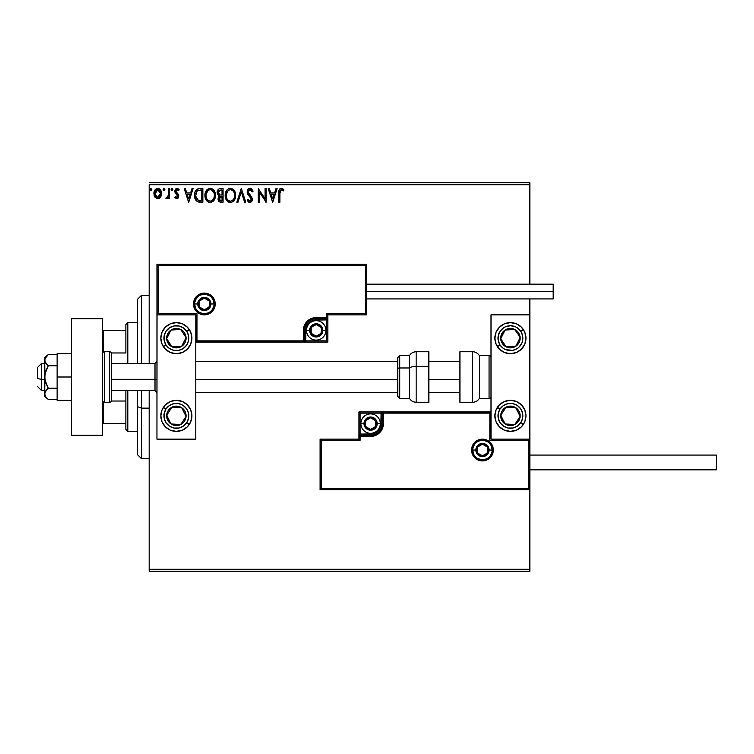 <?xml version="1.0" encoding="UTF-8"?>
<svg xmlns="http://www.w3.org/2000/svg" width="754" height="754" viewBox="0 0 754 754"><rect width="100%" height="100%" fill="white"/><g stroke="black" fill="none" stroke-linecap="round" stroke-linejoin="round"><path stroke-width="1.13" d="M149.179 184.721L529.855 184.721L529.855 284.164L529.855 184.721L149.179 184.721L149.179 363.409L149.179 184.721M529.855 298.923L529.855 314.852L491.005 314.852L491.005 439.148L529.855 439.148L529.855 298.923M529.855 489.648L529.855 569.279L149.179 569.279L149.179 390.591L149.179 571.221L529.855 571.221L149.179 571.221L149.179 569.279L529.855 569.279L529.855 571.221L529.855 314.852L491.005 314.852L491.005 439.148L529.855 439.148L528.686 440.317L489.846 440.317L489.846 413.126L383.409 413.126L383.409 423.616L382.429 428.517L379.658 432.673L375.492 435.454L370.591 436.434L360.101 436.434L360.101 440.317L321.261 440.317L321.261 488.479L528.686 488.479L528.686 440.317L528.686 488.479L321.261 488.479L321.261 440.317L320.092 439.148L320.092 489.648L529.855 489.648L528.686 488.479L529.855 489.648L529.855 439.148L528.686 440.317L489.846 440.317L490.289 412.683L382.24 413.126L382.24 423.616A11.649 11.649 0 0 1 370.591 435.265L360.101 435.265L358.942 436.434L358.942 439.148L320.092 439.148L320.092 489.648L321.261 488.479L320.092 489.648L529.855 489.648M160.545 197.077L161.507 192.666L159.405 188.905L156.031 188.905L154.108 191.799L154.447 196.266L156.879 198.604L160.008 197.737L161.554 193.552C161.582 190.724 160.3 189.018 157.718 188.434C155.136 189.028 153.863 190.734 153.891 193.552L154.9 197.077L157.718 198.717L160.291 197.416M168.528 188.604L169.575 188.604L168.528 188.604L168.293 195.701L165.918 198.377L167.331 198.556L168.528 197.077L168.528 198.547L169.575 198.547L169.575 188.604L169.575 198.547L169.575 188.604L168.528 188.604L168.368 195.352L165.918 198.377L166.709 198.717L168.528 197.077L168.528 198.547L169.575 198.547L168.528 198.547M176.822 198.717L178.34 197.85L178.792 195.72L178.227 194.183L176.097 192.204L175.927 190.696L176.851 189.688L178.566 190.696L179.16 189.782L177.011 188.434L175.663 189.009L174.834 190.8L175.267 193.052L177.746 195.927L177.19 197.369L175.418 196.455L174.805 197.303L176.2 198.585L176.822 198.717L178.811 196.115L178.481 194.579L175.852 191.252L177.124 189.65L178.566 190.696L179.16 189.782L177.011 188.434L174.805 191.309L175.145 192.835L177.52 195.258L177.765 196.163L176.756 197.501L175.418 196.455L174.805 197.303L176.822 198.717M199.405 188.613L197.067 189.188L195.352 191.167L194.56 194.042L194.796 197.859L196.097 200.555L197.567 201.714L202.864 202.204L202.864 188.604L199.706 188.604C196.078 189.103 194.343 191.309 194.504 195.229C194.343 198.019 195.361 200.178 197.567 201.714L202.864 202.204L202.864 188.604L202.864 202.204L200.809 202.204M220.366 188.604L223.08 188.604L219.009 188.905L217.34 191.082L217.472 194.136L219.301 195.946L218.33 197.237L218.076 199.49L219.273 201.752L223.08 202.204L223.08 188.604L223.08 202.204L223.08 188.604L220.366 188.604C218.245 188.934 217.171 190.225 217.161 192.468L219.301 195.946L218.029 198.83C218.047 200.979 219.094 202.1 221.158 202.204L220.875 202.195M237.991 202.204L236.85 202.204L241.214 188.604L236.85 202.204L237.991 202.204L241.299 191.893L244.607 202.204L245.747 202.204L241.384 188.604L245.747 202.204L241.384 188.604L236.85 202.204L237.991 202.204L241.299 191.893L244.607 202.204L245.747 202.204L244.607 202.204M265.088 188.604L265.088 198.726L258.292 188.604L258.292 202.204L259.338 202.204L259.338 192.063L266.134 202.204L266.134 188.604L265.088 188.604L266.134 188.604L265.088 188.604L265.088 198.726L258.292 188.604L258.292 202.204L259.338 202.204L259.338 192.063L266.134 202.204L266.134 188.604L265.917 202.204M279.96 191.591L279.904 193.156L280.45 190.112L281.713 189.706L283.381 190.875L283.919 189.829L281.346 188.255L279.941 188.754L279.131 190.008L278.857 202.204L279.904 202.204L279.904 193.156L281.355 189.65L283.381 190.875L283.919 189.829L281.346 188.255C279.272 188.962 278.443 190.555 278.857 193.024L278.857 202.204L279.904 202.204L279.923 192.11M275.983 188.604L277.114 188.604L272.76 202.204L277.114 188.604L275.983 188.604L274.579 192.967L270.761 192.967L269.367 188.604L268.226 188.604L272.58 202.204L277.114 188.604L275.983 188.604L274.579 192.967L270.761 192.967L269.367 188.604L268.226 188.604L272.58 202.204L268.226 188.604L269.367 188.604M250.008 188.255L247.868 189.499L247.133 191.94L247.812 194.353L251.28 198.962L250.253 201.12L249.046 200.79L248.132 199.414L247.312 200.253L248.32 201.789L249.942 202.553L251.789 201.488L252.336 198.839L248.528 193.288L248.339 191.026L250.083 189.65L252.213 191.921L253.061 191.233L251.572 188.849L250.008 188.255L247.133 191.94L251.318 199.433L249.951 201.158L248.132 199.414L247.312 200.253L249.942 202.553L252.364 199.376L251.827 197.312L248.179 191.959L250.083 189.65L252.213 191.921L253.061 191.233L250.008 188.255M235.634 195.343L235.342 192.93L233.787 189.914L231.591 188.434L229.178 188.434L227.161 189.763L225.465 192.986L225.465 197.859L228.132 201.874L231.676 202.364L234.419 200.027L235.634 195.343C235.71 199.226 233.985 201.629 230.47 202.553C233.985 201.629 235.71 199.226 235.634 195.343C235.682 191.478 233.938 189.113 230.385 188.255C226.85 189.141 225.107 191.525 225.173 195.409C225.107 199.329 226.869 201.714 230.47 202.553M215.418 195.343L215.126 192.93L213.571 189.914L211.374 188.434L209.555 188.302L206.2 190.743L205.239 192.986L205.022 196.643L206.973 201.082L209.028 202.383L210.866 202.506L214.202 200.027L215.418 195.343C215.465 191.478 213.712 189.113 210.168 188.255C206.624 189.141 204.89 191.525 204.956 195.409C204.89 199.329 206.653 201.714 210.253 202.553C213.768 201.629 215.493 199.226 215.418 195.343L215.399 194.739M191.968 188.604L193.109 188.604L188.745 202.204L193.109 188.604L191.968 188.604L190.573 192.967L186.747 192.967L185.352 188.604L184.212 188.604L188.575 202.204L193.109 188.604L191.968 188.604L190.573 192.967L186.747 192.967L185.352 188.604L184.212 188.604L188.575 202.204L184.212 188.604L185.352 188.604M171.139 189.565L172.016 188.434L171.139 189.565L172.016 188.434L172.883 189.565L172.393 188.538L171.535 188.623L171.139 189.565L172.016 190.696L172.883 189.565L172.016 190.696L172.883 189.565L172.016 190.696L171.139 189.565L172.346 190.621M163.995 188.434L164.872 189.565L163.995 188.434L163.128 189.565L163.995 188.434L164.872 189.565L163.995 188.434L163.137 189.763L164.193 190.677L164.872 189.565L163.995 190.696L164.872 189.565L163.995 190.696L163.128 189.565L164.325 190.621M150.923 188.434L151.799 189.565L150.923 188.434L150.055 189.565L150.923 188.434L151.799 189.565L150.923 188.434L150.065 189.763L151.12 190.677L151.799 189.565L150.923 190.696L151.799 189.565L150.923 190.696L150.055 189.565L151.252 190.621M529.855 182.779L149.179 182.779L529.855 182.779L529.855 184.721L529.855 182.779M279.904 202.204L278.857 202.204M278.857 193.024L278.876 192.1M281.742 188.293L282.967 188.877M283.919 189.829L283.381 190.875L281.355 189.65M272.675 198.924L271.214 194.362L274.136 194.362L272.675 198.924L271.214 194.362L274.136 194.362L272.675 198.924M259.338 202.204L258.292 202.204L258.528 188.604M253.061 191.233L252.213 191.921M249.678 189.706L248.952 190.093M248.217 191.497L248.273 192.647M248.386 192.977L248.697 193.599M249.32 194.438L250.262 195.456M252.336 199.933L252.232 200.47M252.222 200.498L251.779 201.497M250.809 202.355L250.29 202.524M249.48 202.496L247.868 201.195M248.679 202.11L248.028 201.431M247.312 200.253L248.132 199.414L248.575 200.178M249.32 200.979L250.253 201.12M251.252 200.027L251.318 199.433M251.157 198.5L250.375 197.331M250.95 198.076L249.593 196.521M248.547 195.39L248.16 194.89M247.529 193.787L247.18 192.572M247.303 193.147L247.189 192.619M248.782 188.594L249.659 188.283M252.844 190.705L252.59 190.197M249.046 200.79L248.132 199.414M229.857 202.515L229.263 202.392M228.471 202.072L225.719 198.688M225.7 198.622L225.465 197.85M225.276 196.926L225.192 196.031M225.248 194.193L225.192 194.796M225.964 191.573L225.521 192.77M226.436 190.724L227.152 189.772M228.726 188.604L229.753 188.302M232.694 188.943L234.371 190.696M232.713 188.952L235.191 192.421M235.484 193.599L235.559 194.108M232.769 201.818L233.316 201.384M234.419 200.027L235.342 197.774M225.465 197.859L226.436 200.112M234.211 197.812L234.447 196.917M230.997 201.101L230.422 201.158C227.567 200.441 226.172 198.528 226.219 195.418L226.275 196.398L226.219 195.418C226.153 192.279 227.557 190.357 230.422 189.65C233.25 190.357 234.635 192.261 234.588 195.352L234.532 194.372L234.588 195.352C234.654 198.472 233.259 200.404 230.422 201.158L230.667 201.148M226.897 198.604L227.388 199.424M226.445 197.331L226.275 196.398M226.945 198.679L226.454 197.359M227.633 199.735L228.179 200.272L227.633 199.735M229.932 201.12L228.811 200.724M226.275 194.428L228.217 190.47M227.491 191.224L226.841 192.317M233.994 192.364L234.277 193.118M233.014 190.866L233.589 191.629M232.27 190.215L232.995 190.856M230.912 189.688L231.384 189.791M234.579 195.842L234.532 196.332M218.792 201.29L218.453 200.752M218.208 200.13L218.076 199.49M219.866 202.034L220.507 202.166M218.415 193.58L218.208 192.468L220.847 189.999L222.034 189.999L222.034 195.06L219.848 194.9L221.506 195.06L219.848 194.9L218.217 192.176L218.255 193.062M219.537 200.291L219.273 197.718L220.083 196.709L221.506 196.455L220.696 196.511M219.178 198.019L219.075 198.811L222.034 196.455L222.034 200.809L220.95 200.809L219.075 198.811L219.499 200.244M219.48 194.749L218.434 193.618M218.264 191.874L219.263 190.3M219.273 197.718L219.697 197.011M221.506 196.455L222.034 196.455L222.034 200.809L220.95 200.809M215.342 196.577L215.258 197.162M215.126 197.774L214.975 198.302M214.805 198.773L213.467 201.007M213.099 201.384L212.553 201.818L213.099 201.384M209.64 202.515L209.037 202.392M208.255 202.072L205.503 198.688M205.493 198.641L205.248 197.85M205.06 196.926L204.975 196.031M205.748 191.573L205.305 192.77M206.21 190.724L206.935 189.772M208.509 188.604L209.546 188.302M212.477 188.943L214.145 190.696M212.496 188.952L214.145 190.687M214.73 191.789L214.975 192.421M215.267 193.599L215.342 194.108M205.248 197.859L206.219 200.112M212.779 190.856L211.629 189.98L214.061 193.118M213.995 197.812L214.372 195.352C214.428 198.472 213.043 200.404 210.206 201.158L209.716 201.12L210.206 201.158C207.35 200.441 205.955 198.528 206.002 195.418C205.936 192.279 207.341 190.357 210.206 189.65C213.033 190.357 214.419 192.261 214.372 195.352L214.221 196.917M213.071 199.584L210.451 201.148M206.681 198.604L207.171 199.424M206.002 195.418L206.059 194.428L206.002 195.418M206.228 197.331L206.059 196.398M206.719 198.679L206.238 197.359M207.416 199.735L207.963 200.272L207.416 199.735M209.716 201.12L208.594 200.724M206.059 194.428L208 190.47M207.265 191.224L206.624 192.317M214.372 195.352L214.315 194.372L214.372 195.352M213.768 192.364L213.373 191.629M210.696 189.688L211.167 189.791M211.431 200.903L212.845 199.857M198.406 201.997L199.97 202.185M194.504 195.229L194.56 194.042M194.636 193.448L194.758 192.854M196.285 189.81L197.878 188.839M198.519 188.698L199.113 188.632M196.436 198.924L198.481 200.545L195.578 196.002L197.284 190.715L201.818 189.999L201.818 200.809L198.123 200.432L196.087 198.236M196.36 191.761L197.284 190.715M200.375 200.79L199.612 200.743M195.654 193.806L195.767 193.25M188.66 198.924L187.199 194.362L190.121 194.362L188.66 198.924L187.199 194.362L190.121 194.362L188.66 198.924M174.805 197.303L175.418 196.455L176.87 197.491M176.756 197.501L177.765 196.163L177.303 194.966M177.708 196.596L176.474 194.23M177.765 196.163L177.52 195.258L177.765 196.163M175.145 192.835L174.805 191.299M176.05 188.698L176.747 188.453M178.255 188.82L178.726 189.207M179.16 189.782L178.293 190.328M178.566 190.696L177.124 189.65L176.361 189.97M176.172 190.197L175.927 190.696M175.918 190.743L176.097 192.204L178.481 194.579L178.811 196.115M175.861 191.497L175.87 190.969M177.699 198.481L178.368 197.802M171.224 190.055L171.639 190.592M172.883 189.565L172.016 188.434L172.836 189.169M165.918 198.377L166.709 198.717L165.918 198.377L166.709 198.717L165.918 198.377L166.417 197.322L167.171 197.444M168.076 196.36L168.51 193.542M168.528 192.638L168.528 191.95M168.519 192.798L168.51 193.655M168.462 194.504L168.368 195.352M163.618 188.538L163.175 189.179M159.339 198.264L160.008 197.737L159.358 198.264M154.466 196.313L154.146 195.475M153.901 193.109L154.005 192.251M154.438 190.885L154.824 190.168M157.944 188.443L158.594 188.547M159.678 189.103L160.951 190.762M161.318 195.39L160.781 196.681M160.621 190.178L159.094 188.736M157.718 189.65L157.068 189.754L158.378 189.754L157.718 189.65L160.508 193.542L157.558 197.491L154.938 193.542L155.088 192.232L154.966 194.202L157.718 189.65L159.678 190.724M159.857 191.007L160.47 192.883M157.558 197.491L160.508 193.542L159.848 196.097L158.378 197.388M157.388 197.473L155.984 196.634L154.966 194.202M156.804 189.857L155.588 191.007L157.068 189.754M160.47 194.212L160.508 193.542M234.362 193.42L234.532 194.381M220.847 189.999L222.034 189.999L222.034 195.06L221.506 195.06M214.145 193.42L214.315 194.381M200.696 189.999L201.818 189.999L201.818 200.809L201.13 200.809M195.804 197.407L195.663 196.766M198.066 190.281L198.575 190.149M154.938 193.542L154.975 192.883M155.088 192.232L155.588 191.007M158.378 189.754L158.971 190.036M160.357 194.862L159.848 196.097M157.068 197.388L156.474 197.086M176.37 322.618A15.542 15.542 0 0 1 191.912 338.16A15.542 15.542 0 0 1 176.37 353.692L170.423 352.514L165.39 349.14L162.016 344.107L160.838 338.16L162.016 332.212L165.39 327.17L170.423 323.805L176.37 322.618L182.317 323.805L187.36 327.17L190.724 332.212L191.912 338.16L190.724 344.107L187.36 349.14L182.317 352.514L176.37 353.692A15.542 15.542 0 0 1 160.838 338.16A15.542 15.542 0 0 1 176.37 322.618M176.37 400.308A15.542 15.542 0 0 1 191.912 415.84A15.542 15.542 0 0 1 176.37 431.382L170.423 430.195L165.39 426.83L162.016 421.788L160.838 415.84L162.016 409.893L165.39 404.86L170.423 401.486L176.37 400.308L182.317 401.486L187.36 404.86L190.724 409.893L191.912 415.84L190.724 421.788L187.36 426.83L182.317 430.195L176.37 431.382A15.542 15.542 0 0 1 160.838 415.84A15.542 15.542 0 0 1 191.61 412.806A15.542 15.542 0 0 1 191.61 418.866M195.795 439.148L195.795 314.852L156.955 314.852L156.955 439.148L195.795 439.148L156.955 439.148L157.039 314.757L158.114 313.683L196.964 313.683L196.964 340.874L303.391 340.874L303.391 330.384L304.371 325.483L307.142 321.327L311.308 318.546L316.209 317.566L326.699 317.566L326.699 313.683L365.539 313.683L365.539 265.521L158.114 265.521L158.114 313.683L158.114 265.521L365.539 265.521L365.539 313.683L366.708 314.852L366.708 264.352L156.955 264.352L156.955 314.852L195.795 314.852L195.795 439.148M510.43 431.382A15.542 15.542 0 0 1 494.888 415.84A15.542 15.542 0 0 1 510.43 400.308L516.377 401.486L521.419 404.86L524.784 409.893L525.962 415.84L524.784 421.788L521.419 426.83L516.377 430.195L510.43 431.382L504.483 430.195L499.44 426.83L496.075 421.788L494.888 415.84L496.075 409.893L499.44 404.86L504.483 401.486L510.43 400.308A15.542 15.542 0 0 1 525.962 415.84A15.542 15.542 0 0 1 510.43 431.382M510.43 353.692A15.542 15.542 0 0 1 494.888 338.16A15.542 15.542 0 0 1 510.43 322.618L516.377 323.805L521.419 327.17L524.784 332.212L525.962 338.16L524.784 344.107L521.419 349.14L516.377 352.514L510.43 353.692L504.483 352.514L499.44 349.14L496.075 344.107L494.888 338.16L496.075 332.212L499.44 327.17L504.483 323.805L510.43 322.618A15.542 15.542 0 0 1 525.962 338.16A15.542 15.542 0 0 1 510.43 353.692M41.583 379.309L37.7 378.649L37.7 367.292L37.7 378.649L41.583 379.309L41.583 390.591L41.583 379.309L44.693 379.309L41.583 379.309L41.583 363.409L41.583 379.309M156.955 379.639L155.004 379.309L155.004 390.591L155.004 379.309L111.507 379.309L155.004 379.309L155.004 363.409L155.004 379.309L156.955 379.639M459.931 379.639L428.856 379.639L459.931 379.639M397.782 379.639L195.795 379.639L397.782 379.639M472.749 450.025L475.859 450.025L472.749 450.025A9.708 9.708 0 0 1 482.456 440.317A9.708 9.708 0 0 1 492.174 450.025L493.333 450.025A10.876 10.876 0 0 0 482.456 439.148A10.876 10.876 0 0 0 471.58 450.025A10.876 10.876 0 0 0 482.456 460.901A10.876 10.876 0 0 0 493.333 450.025L492.174 450.025A9.708 9.708 0 0 1 482.456 459.733A9.708 9.708 0 0 1 472.749 450.025L471.58 450.025L471.797 447.904L474.766 442.334L478.3 439.978L482.456 439.148L486.622 439.978L490.147 442.334L492.513 445.868L493.333 450.025L492.513 454.191L490.147 457.716L486.622 460.072L482.456 460.901L478.3 460.072L474.766 457.716L471.797 452.146L471.58 450.025L472.749 450.025A9.708 9.708 0 0 1 482.456 440.317A9.708 9.708 0 0 1 492.174 450.025A9.708 9.708 0 0 1 482.456 459.733A9.708 9.708 0 0 1 472.749 450.025L473.493 453.738M358.942 436.255L358.942 436.434A1.169 1.169 0 0 1 360.101 435.265L360.101 434.097L370.591 434.097A10.49 10.49 0 0 0 381.081 423.616L381.081 413.126L360.101 413.126L360.101 434.097L372.636 433.899L378.008 431.024L380.874 425.661L381.081 413.126L382.24 413.126A1.169 1.169 0 0 1 383.409 411.957L383.409 413.126L383.409 411.957L491.005 411.957L383.23 411.957M382.73 411.957L358.942 411.957L358.942 435.746M358.942 439.148L320.092 439.148L321.261 440.317L360.101 440.317L358.942 439.148L360.101 440.317L360.101 436.434L358.942 436.434L358.942 439.148M360.101 436.434L360.101 434.097L358.942 434.097L358.942 436.434L370.591 436.434L370.591 435.265L360.101 435.265L360.101 436.434M370.591 434.097L370.591 435.265L370.591 434.097M381.081 423.616L382.24 423.616A11.649 11.649 0 0 1 370.591 435.265L370.591 436.434A12.818 12.818 0 0 0 383.409 423.616L381.081 423.616M358.942 411.957L358.942 434.097L360.101 434.097L360.101 413.126L358.942 411.957L360.101 413.126L381.081 413.126L381.081 411.957L358.942 411.957M382.24 413.126L382.24 423.616L383.409 423.616L383.409 413.126L381.081 413.126L381.081 411.957L383.409 411.957A1.169 1.169 0 0 0 382.24 413.126M474.389 455.425L475.595 456.896M477.065 458.102L480.562 459.554M482.456 459.733L486.179 458.998M487.857 458.102L489.327 456.896M490.534 455.425L491.985 451.919M492.174 450.025L489.063 450.025A6.607 6.607 0 0 1 482.456 456.632A6.607 6.607 0 0 1 475.859 450.025L476.358 447.499L477.791 445.36L479.93 443.927L482.456 443.427L484.992 443.927L487.131 445.36L488.564 447.499L489.063 450.025L488.564 452.551L487.131 454.7L484.992 456.123L482.456 456.632L479.93 456.123L477.791 454.7L476.358 452.551L475.859 450.025A6.607 6.607 0 0 1 482.456 443.427A6.607 6.607 0 0 1 489.063 450.025L492.174 450.025L491.429 446.311M490.534 444.634L489.327 443.163M487.857 441.948L484.351 440.506M482.456 440.317L478.743 441.052M477.065 441.948L475.595 443.163M474.389 444.634L472.937 448.13M214.051 303.975L210.941 303.975A6.607 6.607 0 0 1 204.343 310.573A6.607 6.607 0 0 1 197.737 303.975L198.236 301.449L199.669 299.3L201.808 297.877L204.343 297.368L206.869 297.877L209.009 299.3L210.441 301.449L210.941 303.975L210.441 306.501L209.009 308.64L206.869 310.073L204.343 310.573L201.808 310.073L199.669 308.64L198.236 306.501L197.737 303.975L194.626 303.975L197.737 303.975A6.607 6.607 0 0 1 204.343 297.368A6.607 6.607 0 0 1 210.941 303.975L214.051 303.975A9.708 9.708 0 0 1 204.343 313.683A9.708 9.708 0 0 1 194.626 303.975L193.467 303.975A10.876 10.876 0 0 0 204.343 314.852A10.876 10.876 0 0 0 215.22 303.975A10.876 10.876 0 0 0 204.343 293.099A10.876 10.876 0 0 0 193.467 303.975L194.626 303.975A9.708 9.708 0 0 1 204.343 294.267A9.708 9.708 0 0 1 214.051 303.975L215.22 303.975L215.003 306.096L212.034 311.666L208.5 314.022L204.343 314.852L200.178 314.022L196.653 311.666L194.287 308.132L193.467 303.975L194.287 299.809L196.653 296.284L200.178 293.928L204.343 293.099L208.5 293.928L212.034 296.284L215.003 301.854L215.22 303.975L214.051 303.975A9.708 9.708 0 0 1 204.343 313.683A9.708 9.708 0 0 1 194.626 303.975A9.708 9.708 0 0 1 204.343 294.267A9.708 9.708 0 0 1 214.051 303.975L213.316 300.262M327.858 314.852L366.708 314.852L366.708 264.352L365.539 265.521L366.708 264.352L156.955 264.352L158.114 265.521L156.955 264.352L156.955 314.852L158.114 313.683L196.964 313.683L196.511 341.317L304.559 340.874L304.559 330.384A11.649 11.649 0 0 1 316.209 318.735L326.699 318.735L327.858 317.566L327.858 314.852L366.708 314.852L365.539 313.683L326.699 313.683L327.858 314.852L326.699 313.683L326.699 317.566L327.858 317.566L327.858 314.852M327.858 317.745L327.858 317.566A1.169 1.169 0 0 1 326.699 318.735L326.699 319.903L316.209 319.903A10.49 10.49 0 0 0 305.719 330.384L305.719 340.874L326.699 340.874L326.699 319.903L314.164 320.101L308.791 322.976L305.926 328.339L305.719 340.874L304.559 340.874A1.169 1.169 0 0 1 303.391 342.043L303.391 340.874L303.391 342.043L195.795 342.043L303.57 342.043M304.069 342.043L327.858 342.043L327.858 318.254M326.699 317.566L326.699 319.903L327.858 319.903L327.858 317.566L316.209 317.566L316.209 318.735L326.699 318.735L326.699 317.566M316.209 319.903L316.209 318.735L316.209 319.903M305.719 330.384L304.559 330.384A11.649 11.649 0 0 1 316.209 318.735L316.209 317.566A12.818 12.818 0 0 0 303.391 330.384L305.719 330.384M327.858 342.043L327.858 319.903L326.699 319.903L326.699 340.874L327.858 342.043L326.699 340.874L305.719 340.874L305.719 342.043L327.858 342.043M304.559 340.874L304.559 330.384L303.391 330.384L303.391 340.874L305.719 340.874L305.719 342.043L303.391 342.043A1.169 1.169 0 0 0 304.559 340.874M212.411 298.575L211.205 297.104M209.735 295.898L206.238 294.446M204.343 294.267L200.621 295.002M198.943 295.898L197.473 297.104M196.266 298.575L194.815 302.081M194.626 303.975L195.371 307.689M196.266 309.366L197.473 310.837M198.943 312.052L202.449 313.494M204.343 313.683L208.057 312.948M209.735 312.052L211.205 310.837M212.411 309.366L213.863 305.87M321.251 328.933L321.251 327.472A5.825 5.825 0 0 1 322.033 330.384L321.251 330.384L321.251 328.933L321.251 330.384L322.033 330.384L321.835 328.876L320.327 326.265L316.209 324.559L312.09 326.265L310.384 330.384L312.09 334.512L316.209 336.218L320.327 334.512L322.033 330.384A5.825 5.825 0 0 1 311.166 333.296A5.825 5.825 0 0 1 316.209 324.559L311.166 327.472L311.166 333.296L316.209 336.218L321.251 333.296L321.251 330.384L321.251 333.296L316.209 336.218L311.166 333.296L311.166 327.472L316.209 324.559A5.825 5.825 0 0 1 321.251 327.472L316.209 324.559L321.251 327.472L321.251 328.933M309.602 330.384A6.607 6.607 0 0 1 316.209 323.786A6.607 6.607 0 0 1 322.816 330.384L325.916 330.384A9.708 9.708 0 0 0 316.209 320.676A9.708 9.708 0 0 0 306.501 330.384L309.602 330.384L310.111 327.858L311.543 325.719L313.683 324.286L316.209 323.786L318.735 324.286L320.884 325.719L322.307 327.858L322.816 330.384L322.307 332.91L320.884 335.059L318.735 336.491L316.209 336.991L313.683 336.491L311.543 335.059L310.111 332.91L309.602 330.384L306.501 330.384A9.708 9.708 0 0 1 316.209 320.676A9.708 9.708 0 0 1 325.916 330.384A9.708 9.708 0 0 1 316.209 340.101A9.708 9.708 0 0 1 306.501 330.384A9.708 9.708 0 0 0 316.209 340.101A9.708 9.708 0 0 0 325.916 330.384L322.816 330.384A6.607 6.607 0 0 1 316.209 336.991A6.607 6.607 0 0 1 309.602 330.384M375.633 422.155L375.633 420.704A5.825 5.825 0 0 1 376.416 423.616L375.633 423.616L375.633 422.155L375.633 423.616L376.416 423.616L376.218 422.108L374.71 419.488L370.591 417.782L366.472 419.488L364.766 423.616L366.472 427.735L370.591 429.441L374.71 427.735L376.416 423.616A5.825 5.825 0 0 1 365.549 426.528A5.825 5.825 0 0 1 370.591 417.782L365.549 420.704L365.549 426.528L370.591 429.441L375.633 426.528L375.633 423.616L375.633 426.528L370.591 429.441L365.549 426.528L365.549 420.704L370.591 417.782A5.825 5.825 0 0 1 375.633 420.704L370.591 417.782L375.633 420.704L375.633 422.155M363.984 423.616A6.607 6.607 0 0 1 370.591 417.009A6.607 6.607 0 0 1 377.198 423.616L380.299 423.616A9.708 9.708 0 0 0 370.591 413.899A9.708 9.708 0 0 0 360.883 423.616L363.984 423.616L364.493 421.09L365.926 418.941L368.065 417.509L370.591 417.009L373.117 417.509L375.256 418.941L376.689 421.09L377.198 423.616L376.689 426.142L375.256 428.281L373.117 429.714L370.591 430.214L368.065 429.714L365.926 428.281L364.493 426.142L363.984 423.616L360.883 423.616A9.708 9.708 0 0 1 370.591 413.899A9.708 9.708 0 0 1 380.299 423.616A9.708 9.708 0 0 1 370.591 433.324A9.708 9.708 0 0 1 360.883 423.616A9.708 9.708 0 0 0 370.591 433.324A9.708 9.708 0 0 0 380.299 423.616L377.198 423.616A6.607 6.607 0 0 1 370.591 430.214A6.607 6.607 0 0 1 363.984 423.616M487.508 448.573L487.508 447.113A5.825 5.825 0 0 1 488.29 450.025L487.508 450.025L487.508 448.573L487.508 450.025L488.29 450.025L488.092 448.517L486.584 445.906L482.456 444.2L478.338 445.906L476.632 450.025L478.338 454.144L482.456 455.85L486.584 454.144L488.29 450.025A5.825 5.825 0 0 1 477.414 452.937A5.825 5.825 0 0 1 482.456 444.2L477.414 447.113L477.414 452.937L482.456 455.85L487.508 452.937L487.508 450.025L487.508 452.937L482.456 455.85L477.414 452.937L477.414 447.113L482.456 444.2A5.825 5.825 0 0 1 487.508 447.113L482.456 444.2L487.508 447.113L487.508 448.573M209.386 302.514L209.386 301.063A5.825 5.825 0 0 1 210.168 303.975L209.386 303.975L209.386 302.514L209.386 303.975L210.168 303.975L209.97 302.467L208.462 299.856L204.343 298.15L200.215 299.856L198.509 303.975L200.215 308.094L204.343 309.8L208.462 308.094L210.168 303.975A5.825 5.825 0 0 1 199.292 306.887A5.825 5.825 0 0 1 204.343 298.15L199.292 301.063L199.292 306.887L204.343 309.8L209.386 306.887L209.386 303.975L209.386 306.887L204.343 309.8L199.292 306.887L199.292 301.063L204.343 298.15A5.825 5.825 0 0 1 209.386 301.063L204.343 298.15L209.386 301.063L209.386 302.514M168.001 413.277L166.672 415.313A9.708 9.708 0 0 1 168.246 410.534L169.33 411.241L168.001 413.277L169.33 411.241L168.246 410.534L167.143 412.815L166.87 417.839L167.708 420.232L171.064 423.974L175.833 425.539L178.368 425.35L182.854 423.079L184.504 421.156L186.068 416.378L185.88 413.852L185.041 411.458L181.686 407.716L179.395 406.613L174.381 406.34L171.987 407.179L168.246 410.534A9.708 9.708 0 0 1 186.068 416.378A9.708 9.708 0 0 1 171.064 423.974L180.753 424.511L182.741 421.477L186.068 416.378L181.686 407.716L171.987 407.179L170.658 409.205L169.33 411.241L171.987 407.179L181.686 407.716L186.068 416.378L180.753 424.511L171.064 423.974A9.708 9.708 0 0 1 166.672 415.313L171.064 423.974L166.672 415.313L168.001 413.277M186.775 422.645A12.432 12.432 0 0 1 169.575 426.246A12.432 12.432 0 0 1 165.965 409.045L163.364 407.349L165.965 409.045L169.358 405.577L173.825 403.682L178.67 403.626L183.175 405.435L186.634 408.828L188.538 413.296L188.585 418.14L186.775 422.645L183.382 426.104L178.924 428.008L174.07 428.055L169.575 426.246L166.106 422.853L164.202 418.395L164.155 413.541L165.965 409.045A12.432 12.432 0 0 1 183.175 405.435A12.432 12.432 0 0 1 186.775 422.645L189.377 424.342L186.775 422.645M191.61 418.885A15.542 15.542 0 0 1 189.377 424.342M502.06 413.277L500.731 415.313A9.708 9.708 0 0 1 502.296 410.534L503.389 411.241L502.06 413.277L503.389 411.241L502.296 410.534L501.203 412.815L500.92 417.839L503.191 422.325L505.114 423.974L509.892 425.539L512.418 425.35L514.812 424.511L518.554 421.156L520.128 416.378L519.93 413.852L519.091 411.458L515.736 407.716L513.455 406.613L508.432 406.34L506.047 407.179L502.296 410.534A9.708 9.708 0 0 1 520.128 416.378A9.708 9.708 0 0 1 505.114 423.974L514.812 424.511L520.128 416.378L515.736 407.716L506.047 407.179L503.389 411.241L506.047 407.179L515.736 407.716L520.128 416.378L514.812 424.511L505.114 423.974A9.708 9.708 0 0 1 500.731 415.313L505.114 423.974L500.731 415.313L502.06 413.277M520.835 422.645A12.432 12.432 0 0 1 503.634 426.246A12.432 12.432 0 0 1 500.025 409.045L497.423 407.349L500.025 409.045L503.418 405.577L507.876 403.682L512.729 403.626L517.225 405.435L520.694 408.828L522.597 413.296L522.645 418.14L520.835 422.645L517.442 426.104L512.974 428.008L508.13 428.055L503.634 426.246L500.166 422.853L498.262 418.395L498.215 413.541L500.025 409.045A12.432 12.432 0 0 1 517.225 405.435A12.432 12.432 0 0 1 520.835 422.645L523.436 424.342L520.835 422.645M510.43 400.308A15.542 15.542 0 0 1 523.342 407.207M523.351 407.217A15.542 15.542 0 0 1 525.67 418.866M525.67 418.885A15.542 15.542 0 0 1 523.436 424.342M516.141 331.524L514.812 329.489A9.708 9.708 0 0 1 518.554 332.844L517.47 333.56L516.141 331.524L517.47 333.56L518.554 332.844L516.905 330.921L512.418 328.65L509.892 328.461L505.114 330.026L503.191 331.675L500.92 336.161L500.731 338.687L502.296 343.466L506.047 346.821L508.432 347.66L513.455 347.387L515.736 346.284L519.091 342.542L519.93 340.148L520.128 337.622L518.554 332.844A9.708 9.708 0 0 1 506.047 346.821A9.708 9.708 0 0 1 505.114 330.026L500.731 338.687L504.709 344.785L506.047 346.821L515.736 346.284L520.128 337.622L518.139 334.578L520.128 337.622L515.736 346.284L506.047 346.821L500.731 338.687L505.114 330.026A9.708 9.708 0 0 1 514.812 329.489L505.114 330.026L514.812 329.489L516.141 331.524M523.342 346.793A15.542 15.542 0 0 1 497.423 346.651L500.025 344.955A12.432 12.432 0 0 1 503.634 327.754A12.432 12.432 0 0 1 520.835 331.355L523.436 329.658A15.542 15.542 0 0 1 525.67 335.115M523.351 329.526A15.542 15.542 0 0 1 523.436 329.658L520.835 331.355A12.432 12.432 0 0 1 517.225 348.565A12.432 12.432 0 0 1 500.025 344.955L498.215 340.459L498.262 335.605L500.166 331.147L503.634 327.754L505.793 326.623L510.552 325.728L515.302 326.718L517.442 327.896L520.835 331.355L522.645 335.86L522.597 340.704L521.862 343.032L519.129 347.038L517.225 348.565L512.729 350.374L505.557 349.592L503.418 348.423L500.025 344.955L497.423 346.651A15.542 15.542 0 0 1 495.189 335.134M495.189 335.115A15.542 15.542 0 0 1 497.508 329.526M497.508 329.517A15.542 15.542 0 0 1 523.342 329.517M525.67 335.134A15.542 15.542 0 0 1 523.351 346.783M182.082 331.524L180.753 329.489A9.708 9.708 0 0 1 184.504 332.844L183.41 333.56L182.082 331.524L183.41 333.56L184.504 332.844L182.854 330.921L178.368 328.65L175.833 328.461L171.064 330.026L167.708 333.768L166.87 336.161L166.672 338.687L168.246 343.466L171.987 346.821L174.381 347.66L179.395 347.387L181.686 346.284L185.041 342.542L185.88 340.148L186.068 337.622L184.504 332.844A9.708 9.708 0 0 1 171.987 346.821A9.708 9.708 0 0 1 171.064 330.026L166.672 338.687L167.991 340.714L171.987 346.821L181.686 346.284L186.068 337.622L183.41 333.56L186.068 337.622L181.686 346.284L171.987 346.821L167.991 340.714L166.672 338.687L171.064 330.026A9.708 9.708 0 0 1 180.753 329.489L171.064 330.026L180.753 329.489L182.082 331.524M165.965 344.955A12.432 12.432 0 0 1 169.575 327.754A12.432 12.432 0 0 1 186.775 331.355L189.377 329.658L186.775 331.355L188.585 335.86L188.538 340.704L186.634 345.172L183.175 348.565L178.67 350.374L173.825 350.318L169.358 348.423L165.965 344.955L164.155 340.459L164.202 335.605L166.106 331.147L169.575 327.754L174.07 325.945L178.924 325.992L183.382 327.896L186.775 331.355A12.432 12.432 0 0 1 183.175 348.565A12.432 12.432 0 0 1 165.965 344.955L163.364 346.651L165.965 344.955M163.364 346.651A15.542 15.542 0 0 1 161.13 335.134M161.13 335.115A15.542 15.542 0 0 1 163.448 329.526M163.458 329.517A15.542 15.542 0 0 1 189.292 329.517M472.626 351.75L472.626 402.25A7.766 7.766 0 0 0 479.356 398.366L479.356 355.634A7.766 7.766 0 0 0 472.626 351.75L459.931 351.75L459.931 402.25L472.626 402.25L472.626 351.75A7.766 7.766 0 0 1 479.356 355.634L479.356 398.366L489.063 398.366A1.942 1.942 0 0 0 491.005 396.425A1.942 1.942 0 0 1 489.063 398.366L489.063 355.634L489.063 398.366L479.356 398.366A7.766 7.766 0 0 1 472.626 402.25L459.931 402.25L459.931 351.75L472.626 351.75M491.005 357.575A1.942 1.942 0 0 0 489.063 355.634L479.356 355.634L489.063 355.634A1.942 1.942 0 0 1 491.005 357.575M416.161 402.146L416.161 366.331A7.766 3.28 180 0 0 409.431 367.971L409.431 398.282M399.724 398.282L399.724 367.971A1.942 0.82 180 0 0 397.782 368.791L397.782 396.35M416.161 402.25L428.856 402.25L428.856 366.331L416.161 366.331L416.161 402.25C413.23 402.146 410.987 400.855 409.431 398.366L409.431 367.971L399.724 367.971L399.724 398.366L397.782 396.425L397.782 357.801M428.856 402.221L428.856 351.75L416.161 351.75L416.161 366.331L428.856 366.331L428.856 351.779M409.431 355.718L409.431 367.971L409.431 355.634L399.724 355.634L399.724 367.971L409.431 367.971A7.766 3.28 0 0 1 416.161 366.331L416.161 351.854M397.782 367.811L397.782 370.431M397.782 357.65L397.782 368.791A1.942 0.82 0 0 1 399.724 367.971L399.724 355.718M529.855 469.836L716.3 469.836L716.3 455.077L529.855 455.077L716.3 455.077L716.3 469.836L529.855 469.836M553.153 291.544L366.708 291.544L553.153 291.544L553.153 284.164L553.153 298.923L553.153 291.544M57.125 400.308L71.498 400.308L57.125 400.308L57.125 377L71.498 377L57.125 377L57.125 353.692L71.498 353.692L57.125 353.692L57.125 400.308M71.498 435.265L71.498 318.735L102.572 318.735L71.498 318.735L71.498 435.265L102.572 435.265L102.572 318.735L102.572 435.265L71.498 435.265M104.514 402.25L104.514 351.75A1.942 1.942 0 0 0 102.572 353.692A1.942 1.942 0 0 1 104.514 351.75L104.514 402.25L109.556 402.25A1.942 1.942 0 0 0 111.507 400.308L111.507 353.692A1.942 1.942 0 0 0 109.556 351.75L109.556 402.25L109.556 351.75L104.514 351.75L109.556 351.75A1.942 1.942 0 0 1 111.507 353.692L111.507 400.308A1.942 1.942 0 0 1 109.556 402.25L104.514 402.25A1.942 1.942 0 0 1 102.572 400.308A1.942 1.942 0 0 0 104.514 402.25M46.955 398.216L48.275 399.422L57.125 399.422L48.275 399.422L45.721 396.755L44.693 393.824L44.693 396.425L48.275 399.422L45.721 396.755L44.693 393.824L44.957 395.303L44.693 393.824L45.721 390.892L48.275 388.216L57.125 388.216L48.275 388.216L45.721 382.844L44.693 377L45.721 371.147L48.275 365.784L57.125 365.784L48.275 365.784L44.967 361.675L44.957 358.697L48.275 354.578L57.125 354.578L48.275 354.578L44.693 357.575L44.957 361.666L44.693 357.575M48.275 399.422L44.693 396.425L44.957 392.344L48.275 388.216L44.957 379.969L44.693 360.176L45.391 362.58M44.693 360.101L44.693 393.824L44.957 374.041L48.275 365.784L45.721 363.108M44.967 358.687L45.721 357.255M44.693 360.176L44.957 358.697M141.413 408.15L141.413 390.591L141.413 408.15L149.179 408.15L141.413 408.15L141.413 458.573L141.413 408.15L137.53 406.66L141.413 408.15M141.413 363.409L141.413 295.427L141.413 363.409M137.53 299.31L137.53 363.409L137.53 299.31L141.413 295.427L149.179 295.427M137.53 390.591L137.53 406.66L137.53 390.591M137.53 454.69L137.53 406.66L137.53 454.69L141.413 458.573L149.179 458.573M125.871 401.024L125.871 429.441L127.822 431.382L127.822 390.591L127.822 431.382L137.53 431.382L127.822 431.382L125.871 429.441L125.871 390.591L125.871 401.024L111.366 401.024L125.871 401.024M125.871 352.976L125.871 330.384L125.871 352.976L111.366 352.976L125.871 352.976M125.871 324.559L125.871 330.384L125.871 324.559L127.822 322.618L125.871 324.559M127.822 363.409L127.822 322.618L127.822 363.409M137.53 322.618L127.822 322.618L137.53 322.618M102.572 423.616L125.871 423.616L103.732 423.616L103.732 402.089L103.732 423.616L102.572 423.616M125.871 330.384L102.572 330.384L103.732 330.384L103.732 351.911L103.732 330.384L125.871 330.384M44.693 390.591L41.583 390.591L37.7 386.708M156.955 392.542L155.004 390.591L111.507 390.591M195.795 392.542L397.782 392.542M428.856 392.542L459.931 392.542M195.795 361.458L397.782 361.458M428.856 361.458L459.931 361.458M156.955 361.458L155.004 363.409L111.507 363.409M44.693 363.409L41.583 363.409L37.7 367.292M409.431 398.366L399.724 398.366M399.724 355.634L397.782 357.575M416.161 351.75C413.23 351.854 410.987 353.145 409.431 355.634M366.708 298.923L553.153 298.923M366.708 284.164L553.153 284.164"/></g></svg>
